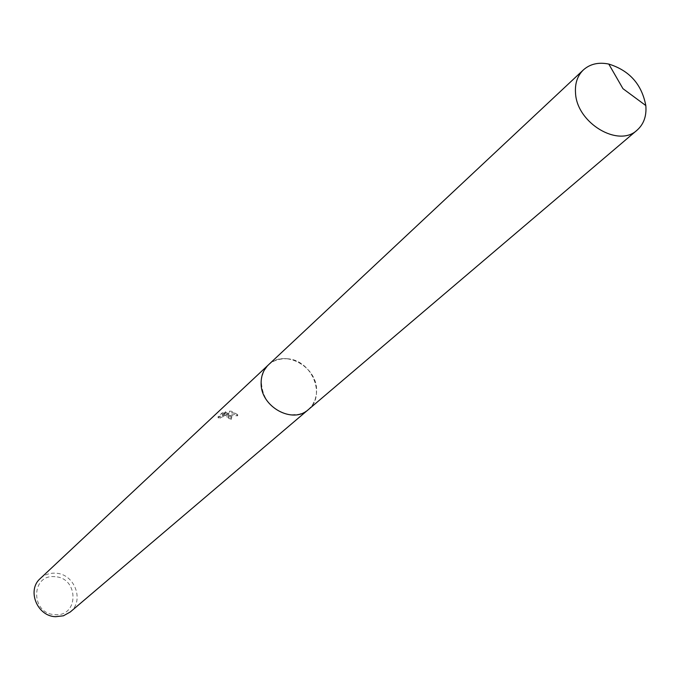 <?xml version="1.0" encoding="UTF-8"?>
<svg xmlns="http://www.w3.org/2000/svg" width="680" height="680" viewBox="0 0 680 680"><rect width="100%" height="100%" fill="white"/><g stroke="black" fill="none" stroke-linecap="round" stroke-linejoin="round"><path stroke-width="0.51" stroke-dasharray="3.4 2.55" d="M288.107 358.81C280.398 357.986 273.861 359.975 268.506 364.795L263.67 371.348L261.315 379.449C261.494 398.523 271.023 410.32 289.892 414.842L295.511 414.902L300.237 413.967L304.589 412.165L308.431 409.538C326.332 395.802 312.12 360.663 288.107 358.81M288.107 358.802C273.181 358.105 264.248 364.981 261.307 379.44C261.494 398.523 271.023 410.32 289.901 414.851L298.868 414.341L304.198 412.377L308.805 409.216L312.477 405.017L315.044 399.984L316.404 394.341L316.489 388.365L315.299 382.313L312.894 376.482L309.383 371.118L304.929 366.486L299.744 362.78L294.049 360.179L288.107 358.802M228.642 418.429L228.862 417.52C225.139 415.854 222.215 416.151 220.074 418.412L218.093 417.826L221.977 414.214L225.7 412.837L222.53 415.769L230.426 412.258L234.736 413.219L237.694 415.786L224.51 415.446L227.332 415.37L230.248 416.185L231.744 417.63L231.378 419.254L228.642 418.429L228.616 417.308L231.353 418.106L231.719 416.5L227.962 414.341L224.485 414.315L228.429 413.899L237.668 414.613L231.353 411.204L229.594 411.137L222.504 414.63L225.675 411.689L221.96 413.041M70.218 612.025C84.728 600.831 74.689 573.877 55.87 573.215C49.844 572.815 44.651 574.583 40.307 578.501M221.977 414.214L221.96 413.032L218.067 416.653L220.048 417.282C220.626 415.846 222.912 415.183 226.907 415.31L228.837 416.398L228.616 417.308M55.029 576.716C30.846 573.75 30.32 613.683 54.723 614.618C78.974 617.253 79.101 577.711 55.029 576.716M218.093 417.826L218.067 416.653M220.074 418.412L220.048 417.282M231.378 419.254L231.353 418.106M224.51 415.446L224.485 414.315M225.7 412.837L225.675 411.689M222.53 415.769L222.504 414.63M229.619 412.258L229.594 411.137M237.694 415.786L237.668 414.613M307.861 410.023L308.431 409.538C314.032 404.566 316.752 398.038 316.591 389.954C316.795 366.129 283.951 348.798 268.498 364.786L267.954 365.304M231.727 416.5L231.744 417.63M228.837 416.398L228.862 417.52"/><path stroke-width="1.02" d="M267.954 365.304L40.307 578.501C26.673 590.019 37.017 616.19 55.514 616.709L63.41 615.799L70.218 612.025L307.861 410.023M645.83 105.731L645.813 105.553C641.775 84.311 629.433 70.482 608.787 64.064C598.57 61.999 590.112 63.937 583.414 69.887C577.481 75.659 574.846 83.377 575.527 93.049C576.759 123.071 618.621 148.036 637.143 130.109C643.773 124.168 646.671 116.042 645.83 105.731M583.414 69.887L268.498 364.786C263.5 369.623 261.052 375.827 261.128 383.384C260.703 406.878 292.749 424.464 308.44 409.547L637.143 130.109M645.813 105.553L622.965 88.68L608.787 64.064"/></g></svg>
